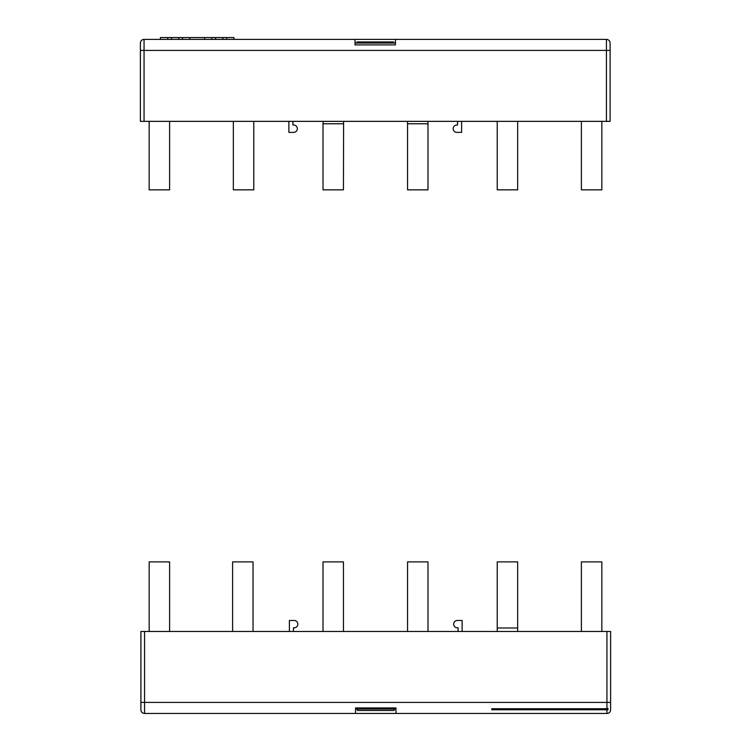 <?xml version="1.0" encoding="UTF-8"?>
<svg xmlns="http://www.w3.org/2000/svg" width="751" height="751" viewBox="0 0 751 751"><rect width="100%" height="100%" fill="white"/><g stroke="black" fill="none" stroke-linecap="round" stroke-linejoin="round"><path stroke-width="1.13" d="M169.604 631.488L169.604 561.889L149.167 561.889L149.167 631.488M427.986 631.488L427.986 561.889L407.549 561.889L407.549 631.488M253.04 631.488L253.04 561.889L232.603 561.889L232.603 631.488M343.451 631.488L343.451 561.889L323.014 561.889L323.014 631.488M507.441 631.488C520.659 631.488 520.659 631.488 507.441 631.488M601.833 631.488L601.833 561.889L581.396 561.889L581.396 631.488M517.664 561.889L497.228 561.889L497.228 627.996L517.664 627.996L517.664 561.889M462.128 631.488L462.128 620.467L457.35 620.467A3.68 3.68 0 0 0 453.679 624.137A3.68 3.68 0 0 0 457.35 627.817L458.082 627.817L458.082 631.488M394.134 709.038L394.134 710.512L357.382 710.512L357.382 709.038M395.974 709.038L355.542 709.038M606.939 708.737L491.774 708.737L491.774 709.77L608.01 709.77L608.01 708.456L606.939 708.737L606.939 702.42L610.61 702.42L610.61 631.488L140.897 631.488L140.897 709.77A3.68 3.68 0 0 0 144.577 713.45L144.577 702.42L140.897 702.42M355.542 707.94L395.974 707.94L395.974 713.45L355.542 713.45L355.542 707.94M293.425 631.488L293.425 627.817L294.167 627.817A3.68 3.68 0 0 0 297.837 624.137A3.68 3.68 0 0 0 294.167 620.467L289.388 620.467L289.388 631.488M395.974 713.45L606.939 713.45A3.68 3.68 0 0 0 610.61 709.77L610.61 702.42M355.542 713.45L144.577 713.45M233.336 121.352L233.336 189.843L253.772 189.843L253.772 121.352M497.228 121.352L497.228 189.843L517.664 189.843L517.664 121.352M149.167 121.352L149.167 189.843L169.604 189.843L169.604 121.352M581.396 121.352L581.396 189.843L601.833 189.843L601.833 121.352M407.549 123.774L407.549 189.843L427.986 189.843L427.986 123.774L407.549 123.774L407.408 121.352M343.451 123.774L323.014 123.774L323.014 189.843L343.451 189.843L343.592 121.352M323.221 121.352L323.014 123.774M606.423 121.352L610.103 121.352L610.103 43.06A3.68 3.68 0 0 0 606.423 39.39L395.458 39.39L395.458 44.9L355.026 44.9L355.026 39.39L144.061 39.39A3.68 3.68 0 0 0 140.39 43.06L140.39 121.352L144.061 121.352L144.061 50.411L606.423 50.411L606.423 121.352L144.061 121.352M288.872 121.352L288.872 132.373L293.65 132.373A3.68 3.68 0 0 0 297.321 128.703A3.68 3.68 0 0 0 293.65 125.023L292.918 125.023L292.918 121.352M457.575 121.352L457.575 125.023L456.833 125.023A3.68 3.68 0 0 0 453.163 128.703A3.68 3.68 0 0 0 456.833 132.373L461.612 132.373L461.612 121.352M355.026 39.39L395.458 39.39M189.825 39.39L189.825 37.55L204.525 37.55L204.525 39.39M204.525 37.55L211.876 37.55L211.876 39.39M178.794 39.39L178.794 37.55L182.474 37.55L182.474 39.39M182.474 37.55L189.825 37.55M211.876 37.55L215.546 37.55L215.546 39.39M215.546 37.55L222.897 37.55L222.897 39.39M167.764 39.39L167.764 37.55L171.444 37.55L171.444 39.39M171.444 37.55L178.794 37.55M222.897 37.55L226.577 37.55L226.577 39.39M226.577 37.55L233.927 37.55L233.927 39.39M167.764 37.55L160.414 37.55L160.414 39.39M355.026 43.06L395.458 43.06M356.866 43.06L356.866 41.962L393.618 41.962L393.618 43.06M606.939 709.77L606.939 713.45A3.68 3.68 0 0 0 610.61 709.77M606.939 631.488L606.939 702.42L144.577 702.42L144.577 631.488M144.061 39.39L144.061 50.411L140.39 50.411M610.103 50.411L606.423 50.411L606.423 39.39A3.68 3.68 0 0 1 610.103 43.06M517.664 631.488L517.664 627.996M497.228 631.488L497.228 627.996M427.91 121.352L427.986 123.774"/></g></svg>
